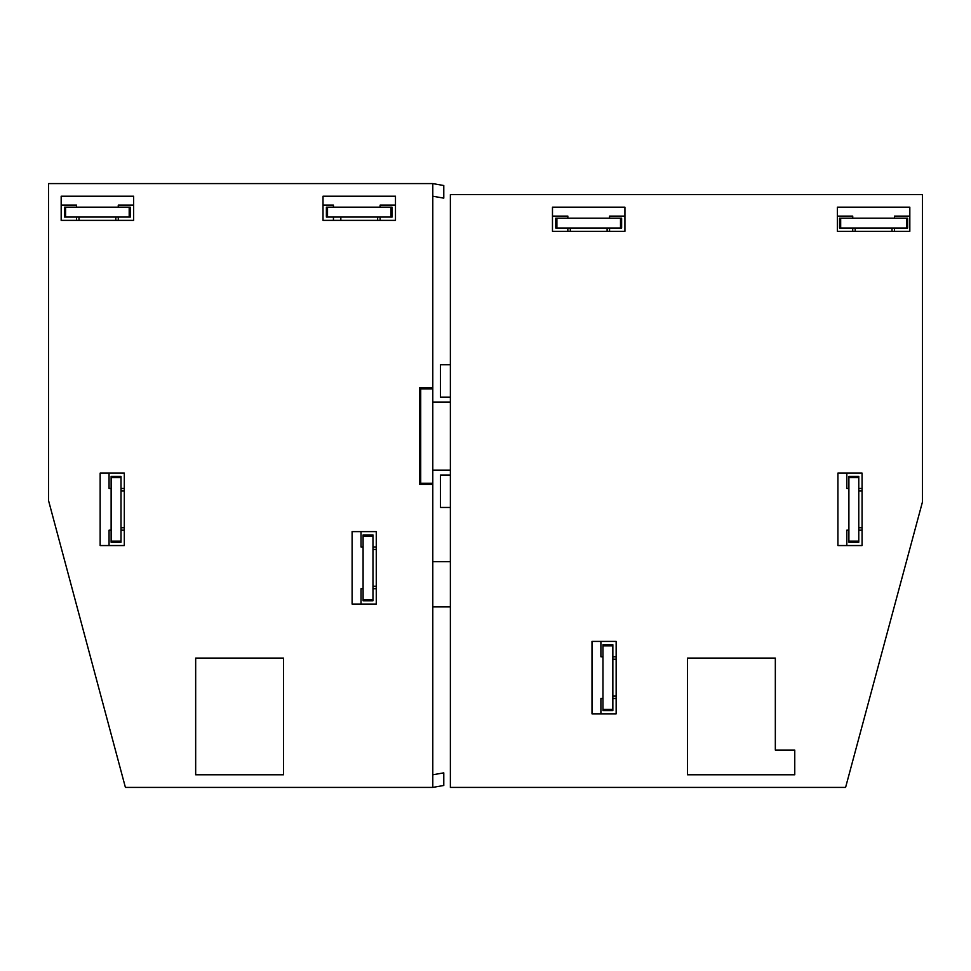 <?xml version="1.0" encoding="UTF-8"?>
<svg xmlns="http://www.w3.org/2000/svg" width="971" height="971" viewBox="0 0 971 971"><rect width="100%" height="100%" fill="white"/><g stroke="black" fill="none" stroke-linecap="round" stroke-linejoin="round"><path stroke-width="1.46" d="M450.374 507.457L440.482 507.457L440.482 475.074L450.374 475.074M440.482 397.127L450.374 397.127L440.482 397.127L440.482 364.732L450.374 364.732M848.897 488.462L846.821 488.462L846.821 473.095L837.912 473.095L837.912 545.556L846.821 545.556L846.821 530.178L848.897 530.178M858.777 488.462L862.066 488.462L862.066 530.178L858.777 530.178M602.967 656.772L600.903 656.772L600.903 641.394L591.994 641.394L591.994 713.855L600.903 713.855L600.903 698.489L602.967 698.489M612.847 656.772L616.148 656.772L616.148 698.489L612.847 698.489M609.557 218.172L609.557 216.096L624.923 216.096L624.923 207.187L624.923 231.341L552.475 231.341L552.475 207.187L624.923 207.187L552.475 207.187L552.475 216.096L567.841 216.096L567.841 218.172M609.557 228.051L609.557 231.341L567.841 231.341L567.841 228.051M894.449 218.172L894.449 216.096L909.827 216.096L909.827 207.187L909.827 231.341L837.366 231.341L837.366 207.187L909.827 207.187L837.366 207.187L837.366 216.096L852.732 216.096L852.732 218.172M894.449 228.051L894.449 231.341L852.732 231.341L852.732 228.051M858.777 490.913L862.066 490.913M858.777 527.726L862.066 527.726M612.847 659.212L616.148 659.212M612.847 696.037L616.148 696.037M607.106 228.051L607.106 231.341M570.293 228.051L570.293 231.341M892.009 228.051L892.009 231.341M855.184 228.051L855.184 231.341M922.45 501.971L922.45 194.564L450.374 194.564L450.374 787.408L845.595 787.408L922.45 501.971M848.897 477.526L858.777 477.526L858.777 476.409L848.897 476.409L848.897 541.138L858.777 541.138L858.777 542.255L848.897 542.255L848.897 541.138M858.777 477.526L858.777 541.138M602.967 645.836L612.847 645.836L612.847 644.708L602.967 644.708L602.967 709.437L612.847 709.437L612.847 710.566L602.967 710.566L602.967 709.437M612.847 645.836L612.847 709.437M620.493 218.172L620.493 228.051L621.622 228.051L621.622 218.172L556.893 218.172L556.893 228.051L555.764 228.051L555.764 218.172L556.893 218.172M620.493 228.051L556.893 228.051M906.489 218.172L906.489 228.051L907.63 228.051L907.63 218.172L840.68 218.172L840.68 228.051L839.539 228.051L839.539 218.172L840.68 218.172M906.489 228.051L840.68 228.051M775.331 658.083L687.504 658.083L687.504 774.785L794.764 774.785L794.764 750.085L775.331 750.085L775.331 658.083M837.912 545.556L862.066 545.556L862.066 473.095L837.912 473.095L837.912 545.556M591.994 713.855L616.148 713.855L616.148 641.394L591.994 641.394L591.994 713.855M432.799 484.408L432.799 387.793L419.63 387.793L419.63 484.408L432.799 484.408L432.799 787.408L443.783 785.478L443.783 772.855L432.799 774.785M432.799 387.793L432.799 183.592L443.783 185.522L443.783 198.145L432.799 196.215M432.799 388.885L420.722 388.885L420.722 483.303L432.799 483.303M450.374 470.134L432.799 470.134M450.374 402.067L432.799 402.067M427.313 483.303L427.313 484.408M111.131 488.462L109.055 488.462L109.055 473.095L100.147 473.095L100.147 545.556L109.055 545.556L109.055 530.178L111.131 530.178M121.011 488.462L124.3 488.462L124.3 530.178L121.011 530.178M363.093 546.976L361.018 546.976L361.018 531.61L352.109 531.61L352.109 604.071L361.018 604.071L361.018 588.705L363.093 588.705M372.973 546.976L376.263 546.976L376.263 588.705L372.973 588.705M76.551 207.187L76.551 205.124L61.173 205.124L61.173 196.215L133.634 196.215L61.173 196.215L61.173 220.368L133.634 220.368L133.634 196.215L133.634 205.124L118.268 205.124L118.268 207.187M118.268 217.067L118.268 220.368L76.551 220.368L76.551 217.067M380.11 207.187L380.11 205.124L395.476 205.124L395.476 196.215L323.015 196.215L323.015 205.124L333.441 205.124L333.441 207.187M380.11 217.067L380.11 220.368L333.441 220.368L333.441 217.067M427.313 388.885L427.313 387.793M121.011 490.913L124.3 490.913M121.011 527.726L124.3 527.726M372.973 549.428L376.263 549.428M372.973 586.253L376.263 586.253M115.816 217.067L115.816 220.368M79.003 217.067L79.003 220.368M377.658 217.067L377.658 220.368M340.833 217.067L340.833 220.368M432.799 183.592L48.55 183.592L48.55 500.599L125.405 787.408L432.799 787.408M195.669 658.083L195.669 774.785L283.496 774.785L283.496 658.083L195.669 658.083M100.147 545.556L124.3 545.556L124.3 473.095L100.147 473.095L100.147 545.556M352.109 604.071L376.263 604.071L376.263 531.61L352.109 531.61L352.109 604.071M323.015 196.215L323.015 220.368L395.476 220.368L395.476 196.215L323.015 196.215M111.131 477.526L121.011 477.526L121.011 476.409L111.131 476.409L111.131 541.138L121.011 541.138L121.011 542.267L111.131 542.267L111.131 541.138M121.011 477.526L121.011 541.138M363.093 536.053L372.973 536.053L372.973 534.924L363.093 534.924L363.093 599.653L372.973 599.653L372.973 600.782L363.093 600.782L363.093 599.653M372.973 536.053L372.973 599.653M129.192 207.187L129.192 217.067L130.32 217.067L130.32 207.187L65.591 207.187L65.591 217.067L64.474 217.067L64.474 207.187L65.591 207.187M129.192 217.067L65.591 217.067M390.961 207.187L390.961 217.067L392.078 217.067L392.078 207.187L327.518 207.187L327.518 217.067L326.39 217.067L326.39 207.187L327.518 207.187M390.961 217.067L327.518 217.067M432.799 561.699L450.374 561.699M432.799 606.911L450.374 606.911"/></g></svg>
